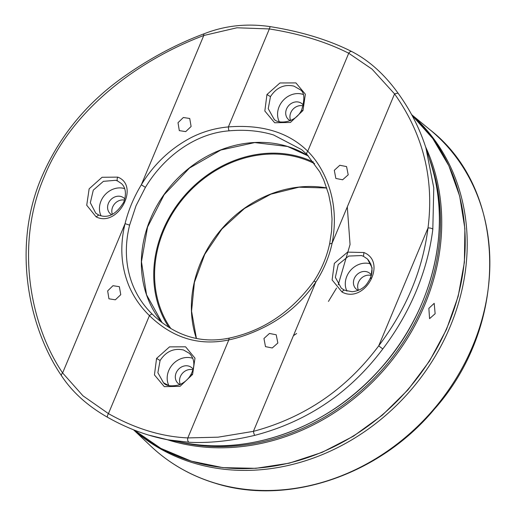 <?xml version="1.0" encoding="UTF-8"?>
<svg xmlns="http://www.w3.org/2000/svg" width="516" height="516" viewBox="0 0 516 516"><rect width="100%" height="100%" fill="white"/><g stroke="black" fill="none" stroke-linecap="round" stroke-linejoin="round"><path stroke-width="0.77" d="M273.886 118.874L268.243 108.695L270.468 96.634C276.434 87.514 284.252 84.005 293.933 86.114L299.783 89.481C304.485 91.796 305.085 98.691 301.583 110.166C295.029 123.995 276.776 124.034 273.886 118.874L274.286 119.19M279.246 121.641A19.189 16.583 131.4 0 1 282.652 100.975A19.189 16.583 131.4 0 1 302.608 94.267A19.189 16.583 131.4 0 1 303.092 94.428M303.479 105.322A10.391 8.985 -48.6 0 0 302.202 103.877A10.391 8.985 -48.6 0 0 286.554 108.973A10.391 8.985 -48.6 0 0 288.45 119.46A10.391 8.985 -48.6 0 0 290.34 120.692M290.714 120.531A10.391 8.985 131.4 0 1 290.772 112.694A10.391 8.985 131.4 0 1 303.318 105.915M432.814 229.381L433.775 187.798L425.887 147.815L430.886 163.559A209.767 181.297 131.4 0 1 422.249 302.466A209.767 181.297 131.4 0 1 184.541 442.87L167.874 439.8L189.204 442.289C209.573 443.244 231.432 440.928 254.781 435.349C307.181 421.611 349.854 392.805 382.801 348.932C396.359 331.053 407.427 311.935 416.006 291.585C424.578 271.074 430.176 250.337 432.814 229.381A3.199 1.174 7.2 0 0 428.003 227.988C422.656 270.152 406.215 309.445 378.699 345.868C346.384 389.167 304.614 417.663 253.401 431.357L218.068 437.181L187.818 437.916C161.45 436.691 134.992 428.59 108.444 413.619L82.992 395.83L62.617 372.952C29.773 324.37 14.983 244.326 44.241 176.73C71.892 108.096 140.507 59.334 203.775 35.501L236.954 27.78L269.358 28.941L228.375 126.923C215.211 128.103 202.743 131.683 190.985 137.675C170.254 148.66 153.704 164.372 141.32 184.799C133.812 197.209 128.394 210.167 125.066 223.66C119.699 245.68 120.996 266.443 128.961 285.935C133.631 296.906 140.455 306.807 149.434 315.637C172.589 338.051 199.047 346.152 228.801 339.934C240.45 337.419 252.195 333.201 264.037 327.286C285.219 316.701 302.492 301.628 315.85 282.065C323.706 269.952 329.131 257 332.111 243.197C336.497 220.313 334.484 198.924 326.06 179.02C321.313 167.977 315.205 158.715 307.742 151.22L348.732 53.238L372.03 69.131L394.559 93.906C423.126 134.166 434.279 178.859 428.003 227.988L378.699 345.868L382.801 348.932M307.194 154.723A3.199 2.019 -44.4 0 1 307.11 154.645A3.199 2.019 -44.4 0 1 307.742 151.22C288.637 132.386 262.18 124.285 228.375 126.923A3.199 0.671 -95.3 0 0 229.136 130.832C194.758 133.412 163.501 157.206 145.422 187.36L136.031 205.742L129.619 225.137C121.408 257.858 128.652 291.372 152.401 314.27L155.097 316.856M334.31 170.312L335.845 178.446L342.624 179.781L348.21 174.814L346.565 166.584L339.812 165.268L334.31 170.312M178.02 122.698L179.297 130.613L185.702 131.619L191.114 126.497L189.727 118.486L183.341 117.506L178.02 122.698M107.663 290.895L108.941 298.803L115.345 299.809L120.757 294.688L119.37 286.683L112.985 285.696L107.663 290.895M263.947 338.502L265.488 346.642L272.267 347.978L277.853 343.011L276.208 334.781L269.455 333.459L263.947 338.502M370.727 278.498L372.126 267.888L367.547 259.084L363.477 256.323L361.523 255.555L348.674 256.065L338.225 264.585L335.355 277.344L341.308 288.199L344.32 290.153M346.933 291.127A19.189 16.583 131.4 0 1 350.416 270.507A19.189 16.583 131.4 0 1 370.333 263.844A19.189 16.583 131.4 0 1 370.94 264.044M98.575 214.991L95.776 213.198L90.319 202.756L93.299 190.127L103.413 181.342L115.681 180.297L117.603 181L121.415 183.554M101.078 215.856A19.189 16.583 131.4 0 1 104.58 195.242A19.189 16.583 131.4 0 1 124.491 188.585A19.189 16.583 131.4 0 1 124.646 188.637M183.548 350.003L189.398 353.37C194.642 358.884 195.242 365.78 191.191 374.055C188.721 378.905 184.702 382.517 179.149 384.904C171.112 386.652 165.894 385.936 163.495 382.762L157.877 372.7L160.083 360.523C166.055 351.396 173.879 347.887 183.548 350.003M168.861 385.529A19.189 16.583 131.4 0 1 172.267 364.864A19.189 16.583 131.4 0 1 192.216 358.156A19.189 16.583 131.4 0 1 192.7 358.317M371.462 275.292A10.391 8.985 -48.6 0 0 369.927 273.448A10.391 8.985 -48.6 0 0 354.279 278.543A10.391 8.985 -48.6 0 0 356.182 289.037A10.391 8.985 -48.6 0 0 358.272 290.353M358.51 290.256A10.391 8.985 131.4 0 1 358.504 282.265A10.391 8.985 131.4 0 1 371.385 275.589M124.846 198.957A10.391 8.985 -48.6 0 0 124.085 198.189A10.391 8.985 -48.6 0 0 108.437 203.285A10.391 8.985 -48.6 0 0 110.34 213.779A10.391 8.985 -48.6 0 0 111.662 214.72M124.524 200.073A10.391 8.985 -48.6 0 0 112.656 207.013A10.391 8.985 -48.6 0 0 112.398 214.379M193.094 369.211A10.391 8.985 -48.6 0 0 191.817 367.766A10.391 8.985 -48.6 0 0 176.162 372.862A10.391 8.985 -48.6 0 0 178.065 383.349A10.391 8.985 -48.6 0 0 179.955 384.581M192.926 369.804A10.391 8.985 -48.6 0 0 180.387 376.583A10.391 8.985 -48.6 0 0 180.329 384.42M314.644 163.695A111.92 96.731 -48.6 0 0 300.686 158.077A111.92 96.731 -48.6 0 0 179.736 202.852A111.92 96.731 -48.6 0 0 170.944 328.679M169.055 327.531A112.843 97.53 131.4 0 1 179.813 201.44A112.843 97.53 131.4 0 1 301.034 157.238A112.843 97.53 131.4 0 1 313.483 162.101M435.136 313.728L434.195 303.337L428.867 308.336L429.564 318.643L435.136 313.728M429.099 157.928A208.225 179.961 131.4 0 1 382.601 369.262A208.225 179.961 131.4 0 1 178.73 441.799M347.294 206.897L350.054 244.513L338.225 284.832M336.574 288.051L328.434 301.421M296.635 333.497L293.417 335.697M168.68 385.542L163.533 382.795M95.776 213.198L98.762 215.049L96.124 216.868L86.727 205.239L89.145 188.824L102.078 177.265L117.783 177.13C140.333 185.728 117.822 227.93 96.124 216.868M192.597 374.423L180.052 386.336L164.288 386.645L154.445 374.919L156.567 358.42L169.532 346.868L185.579 346.81L194.984 358.162L192.597 374.423L191.442 374.403M363.935 252.537C387.716 262.109 364.935 304.227 342.056 292.082L332.111 279.93L334.355 263.36L347.591 252.124L363.935 252.537L363.477 256.323M152.401 314.27A3.199 1.155 134.9 0 0 149.434 315.637L108.444 413.619A3.199 1.084 119.4 0 0 107.599 417.309C87.656 405.95 72.324 392.154 61.604 375.912A3.199 1.954 -33.6 0 1 62.617 372.952L125.066 223.66L129.619 225.137M254.781 435.349A3.199 0.522 76.4 0 1 253.401 431.357L315.85 282.065A3.199 0.387 33.2 0 0 313.902 281.22C291.579 311.722 263.528 330.653 229.749 338.006A3.199 1.535 77.2 0 0 228.801 339.934L187.818 437.916A3.199 1.819 -87.2 0 0 189.204 442.289M329.976 243.855L332.111 243.197L394.559 93.906L397.952 93.099M148.434 435.033L167.874 439.8C147.492 436.001 127.4 428.499 107.599 417.309M61.604 375.912C28.586 327.557 12.932 249.351 39.68 181.916C56.65 140.1 83.785 105.67 121.086 78.645C147.982 59.301 175.711 44.324 204.278 33.708A3.199 1.316 68.9 0 0 203.775 35.501L141.32 184.799L145.422 187.36M229.136 130.832C245.074 129.432 259.883 130.812 273.557 134.966L301.705 149.692L307.039 154.568M425.887 147.815C419.689 128.432 410.355 110.14 397.875 92.938C384.407 74.298 369.056 60.507 351.828 51.574A3.199 2.019 -63.2 0 0 348.732 53.238C326.267 41.873 299.809 33.772 269.358 28.941A3.199 0.884 99.1 0 1 270.59 26.69C247.274 23.175 225.17 25.51 204.278 33.708M302.982 110.534L290.437 122.453L274.654 122.75L264.831 111.024L266.953 94.531L279.956 82.966L295.926 82.902L305.356 94.202L302.982 110.534L301.828 110.508M162.185 322.803A111.895 96.705 131.4 0 1 150.485 218.829A111.895 96.705 131.4 0 1 287.418 146.409A111.895 96.705 131.4 0 1 308.452 156.051M411.787 114.92A210.057 181.548 131.4 0 1 432.208 361.174A210.057 181.548 131.4 0 1 192.997 462.82A210.057 181.548 131.4 0 1 133.754 429.88M429.841 129.632C507.847 189.985 509.814 324.429 434.459 409.085C379.376 475.442 287.38 506.512 214.63 483.06C190.243 475.533 168.951 463.207 150.749 446.076A211.063 182.419 -48.6 0 0 214.334 482.879A211.063 182.419 -48.6 0 0 456.408 377.97A211.063 182.419 -48.6 0 0 429.841 129.632L411.658 114.681M196.37 338.496A111.92 96.731 131.4 0 1 221.719 228.904A111.92 96.731 131.4 0 1 326.783 187.953M411.955 115.223A209.973 181.471 131.4 0 1 429.338 360.845A209.973 181.471 131.4 0 1 191.114 461.046A209.973 181.471 131.4 0 1 134.07 430.002L160.928 448.423L191.294 461.149L222.867 467.644L255.846 468.328L289.257 463.181L322.113 452.358L353.454 436.181L382.356 415.135L407.969 389.832L429.544 361.019L446.45 329.543L458.176 296.332L464.387 262.354L464.89 228.614L459.666 196.112L448.862 165.791L432.801 138.559L411.955 115.223M167.12 439.658A208.928 180.574 -48.6 0 0 168.996 440.245A208.928 180.574 -48.6 0 0 384.42 369.372A208.928 180.574 -48.6 0 0 425.513 146.66M156.567 358.42L160.083 360.523M98.949 215.166L98.762 215.049C107.838 218.726 116.158 214.463 123.711 202.259C127.878 190.714 123.343 185.147 121.363 183.509M117.783 177.13A3.199 1.729 114.3 0 0 117.603 181M342.056 292.082A3.199 1.387 -64.6 0 1 344.469 290.205L341.334 288.218M270.468 96.634L266.953 94.531M196.428 338.509L191.559 311.174L194.403 282.394L204.768 254.317L221.88 229.052L244.461 208.496L270.816 194.19L298.964 187.192L326.802 188.011M133.515 429.783L150.749 446.076M367.547 259.084C373.965 266.798 373.474 275.415 366.083 284.929C362.683 288.805 358.046 291.063 352.157 291.714L344.469 290.205M308.458 156.064L287.541 146.48L254.717 142.584L220.809 150.04L189.488 168.055L164.153 194.7L147.55 227.079L141.468 261.696L146.538 294.791L162.198 322.81M229.749 338.006C201.911 343.824 176.756 336.522 154.29 316.102M313.902 281.22C321.565 269.449 326.834 256.858 329.705 243.442L331.595 231.045L332.04 218.887L331.046 206.329L328.66 194.3L323.7 179.865L319.83 171.963L307.11 154.645L301.77 149.743M430.886 163.559C452.622 229.427 431.963 312.412 379.686 369.585C329.395 426.558 251.318 455.918 184.541 442.87M270.59 26.69C301.808 31.728 328.885 40.022 351.828 51.574"/></g></svg>
